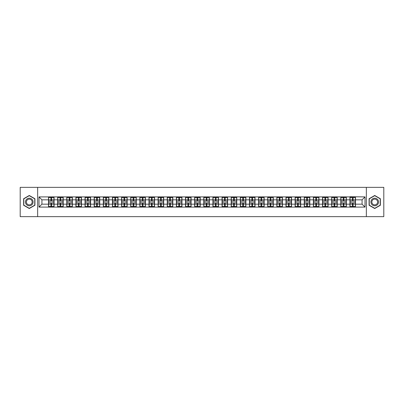 <?xml version="1.0" encoding="UTF-8"?>
<svg xmlns="http://www.w3.org/2000/svg" width="404" height="404" viewBox="0 0 404 404"><rect width="100%" height="100%" fill="white"/><g stroke="black" fill="none" stroke-linecap="round" stroke-linejoin="round"><path stroke-width="0.61" d="M366.352 216.64L383.8 216.64L383.8 187.36L366.352 187.36L366.352 216.64L37.648 216.64L37.648 187.36L20.2 187.36L20.2 216.64L37.648 216.64M366.352 187.36L37.648 187.36M362.08 204.166L362.08 199.834L355.49 199.834L355.49 204.166L362.08 204.166L365.004 207.095L365.004 196.905L349.93 196.733L349.93 199.834L346.359 199.834L346.359 204.166L349.93 204.166L349.93 199.834M365.004 207.095L38.996 207.095L38.996 196.905L48.51 196.905L48.51 199.834L41.92 199.834L41.92 204.166L48.51 204.166L48.51 199.834M349.93 196.905L48.51 196.905M349.93 204.166L349.93 207.095M346.359 204.166L346.359 207.095M346.359 196.905L346.359 199.834M337.224 204.166L340.794 204.166L340.794 199.834L337.224 199.834L337.224 207.095M340.794 204.166L340.794 207.095M340.794 196.905L340.794 199.834M337.224 196.905L337.224 199.834M328.088 204.166L331.659 204.166L331.659 199.834L328.088 199.834L328.088 207.095M331.659 204.166L331.659 207.095M331.659 196.905L331.659 199.834M328.088 196.905L328.088 199.834M318.953 204.166L322.528 204.166L322.528 199.834L318.953 199.834L318.953 207.095M322.528 204.166L322.528 207.095M322.528 196.905L322.528 199.834M318.953 196.905L318.953 199.834M309.823 204.166L313.393 204.166L313.393 199.834L309.823 199.834L309.823 207.095M313.393 204.166L313.393 207.095M313.393 196.905L313.393 199.834M309.823 196.905L309.823 199.834M300.687 204.166L304.257 204.166L304.257 199.834L300.687 199.834L300.687 207.095M304.257 204.166L304.257 207.095M304.257 196.905L304.257 199.834M300.687 196.905L300.687 199.834M291.552 204.166L295.127 204.166L295.127 199.834L291.552 199.834L291.552 207.095M295.127 204.166L295.127 207.095M295.127 196.905L295.127 199.834M291.552 196.905L291.552 199.834M282.421 204.166L285.992 204.166L285.992 199.834L282.421 199.834L282.421 207.095M285.992 204.166L285.992 207.095M285.992 196.905L285.992 199.834M282.421 196.905L282.421 199.834M273.286 204.166L276.856 204.166L276.856 199.834L273.286 199.834L273.286 207.095M276.856 204.166L276.856 207.095M276.856 196.905L276.856 199.834M273.286 196.905L273.286 199.834M264.15 204.166L267.721 204.166L267.721 199.834L264.15 199.834L264.15 207.095M267.721 204.166L267.721 207.095M267.721 196.905L267.721 199.834M264.15 196.905L264.15 199.834M255.02 204.166L258.59 204.166L258.59 199.834L255.02 199.834L255.02 207.095M258.59 204.166L258.59 207.095M258.59 196.905L258.59 199.834M255.02 196.905L255.02 199.834M245.885 204.166L249.455 204.166L249.455 199.834L245.885 199.834L245.885 207.095M249.455 204.166L249.455 207.095M249.455 196.905L249.455 199.834M245.885 196.905L245.885 199.834M236.749 204.166L240.319 204.166L240.319 199.834L236.749 199.834L236.749 207.095M240.319 204.166L240.319 207.095M240.319 196.905L240.319 199.834M236.749 196.905L236.749 199.834M227.614 204.166L231.189 204.166L231.189 199.834L227.614 199.834L227.614 207.095M231.189 204.166L231.189 207.095M231.189 196.905L231.189 199.834M227.614 196.905L227.614 199.834M218.483 204.166L222.054 204.166L222.054 199.834L218.483 199.834L218.483 207.095M222.054 204.166L222.054 207.095M222.054 196.905L222.054 199.834M218.483 196.905L218.483 199.834M209.348 204.166L212.918 204.166L212.918 199.834L209.348 199.834L209.348 207.095M212.918 204.166L212.918 207.095M212.918 196.905L212.918 199.834M209.348 196.905L209.348 199.834M200.212 204.166L203.788 204.166L203.788 199.834L200.212 199.834L200.212 207.095M203.788 204.166L203.788 207.095M203.788 196.905L203.788 199.834M200.212 196.905L200.212 199.834M191.082 204.166L194.652 204.166L194.652 199.834L191.082 199.834L191.082 207.095M194.652 204.166L194.652 207.095M194.652 196.905L194.652 199.834M191.082 196.905L191.082 199.834M181.946 204.166L185.517 204.166L185.517 199.834L181.946 199.834L181.946 207.095M185.517 204.166L185.517 207.095M185.517 196.905L185.517 199.834M181.946 196.905L181.946 199.834M172.811 204.166L176.386 204.166L176.386 199.834L172.811 199.834L172.811 207.095M176.386 204.166L176.386 207.095M176.386 196.905L176.386 199.834M172.811 196.905L172.811 199.834M163.681 204.166L167.251 204.166L167.251 199.834L163.681 199.834L163.681 207.095M167.251 204.166L167.251 207.095M167.251 196.905L167.251 199.834M163.681 196.905L163.681 199.834M154.545 204.166L158.116 204.166L158.116 199.834L154.545 199.834L154.545 207.095M158.116 204.166L158.116 207.095M158.116 196.905L158.116 199.834M154.545 196.905L154.545 199.834M145.41 204.166L148.98 204.166L148.98 199.834L145.41 199.834L145.41 207.095M148.98 204.166L148.98 207.095M148.98 196.905L148.98 199.834M145.41 196.905L145.41 199.834M136.279 204.166L139.85 204.166L139.85 199.834L136.279 199.834L136.279 207.095M139.85 204.166L139.85 207.095M139.85 196.905L139.85 199.834M136.279 196.905L136.279 199.834M127.144 204.166L130.714 204.166L130.714 199.834L127.144 199.834L127.144 207.095M130.714 204.166L130.714 207.095M130.714 196.905L130.714 199.834M127.144 196.905L127.144 199.834M118.008 204.166L121.579 204.166L121.579 199.834L118.008 199.834L118.008 207.095M121.579 204.166L121.579 207.095M121.579 196.905L121.579 199.834M118.008 196.905L118.008 199.834M108.873 204.166L112.448 204.166L112.448 199.834L108.873 199.834L108.873 207.095M112.448 204.166L112.448 207.095M112.448 196.905L112.448 199.834M108.873 196.905L108.873 199.834M99.743 204.166L103.313 204.166L103.313 199.834L99.743 199.834L99.743 207.095M103.313 204.166L103.313 207.095M103.313 196.905L103.313 199.834M99.743 196.905L99.743 199.834M90.607 204.166L94.177 204.166L94.177 199.834L90.607 199.834L90.607 207.095M94.177 204.166L94.177 207.095M94.177 196.905L94.177 199.834M90.607 196.905L90.607 199.834M81.472 204.166L85.047 204.166L85.047 199.834L81.472 199.834L81.472 207.095M85.047 204.166L85.047 207.095M85.047 196.905L85.047 199.834M81.472 196.905L81.472 199.834M72.341 204.166L75.912 204.166L75.912 199.834L72.341 199.834L72.341 207.095M75.912 204.166L75.912 207.095M75.912 196.905L75.912 199.834M72.341 196.905L72.341 199.834M63.206 204.166L66.776 204.166L66.776 199.834L63.206 199.834L63.206 207.095M66.776 204.166L66.776 207.095M66.776 196.905L66.776 199.834M63.206 196.905L63.206 199.834M54.07 204.166L57.641 204.166L57.641 199.834L54.07 199.834L54.07 207.095M57.641 204.166L57.641 207.095M57.641 196.905L57.641 199.834M54.07 196.905L54.07 199.834M48.51 204.166L48.51 207.095M41.92 204.166L38.996 207.095M38.996 196.905L41.92 199.834M355.49 204.166L355.49 207.095M355.49 196.905L355.49 199.834M365.004 196.905L362.08 199.834M29.275 195.475L23.624 198.738L23.624 205.262L29.275 208.525L34.926 205.262L34.926 198.738L29.275 195.475M369.074 205.262L374.725 208.525L380.376 205.262L380.376 198.738L374.725 195.475L369.074 198.738L369.074 205.262M48.657 199.924L50.909 199.924L50.909 196.879L48.657 196.879L48.657 202.793L50.909 202.793L50.909 204.076L51.672 204.071L51.672 202.793L53.924 202.793L53.924 196.879L51.672 196.879L51.672 197.521L53.924 197.521M50.909 199.076L51.672 199.076M51.672 197.607L50.909 197.607M48.657 201.207L50.909 201.207L50.909 199.924L51.672 199.929L51.672 201.207L53.924 201.207M48.657 197.521L50.909 197.521M50.909 206.393L51.672 206.393M50.909 204.924L51.672 204.924M48.657 207.121L50.909 207.121L50.909 206.479L48.657 206.479L48.657 207.121M48.657 202.793L48.657 204.076L50.909 204.076L50.909 206.479M48.657 204.076L48.657 206.479M53.924 202.793L53.924 207.121L51.672 207.121L51.672 206.479L53.924 206.479M53.924 204.076L51.672 204.076L51.672 206.479M53.924 199.924L51.672 199.924L51.672 197.521M57.787 199.924L60.045 199.924L60.045 196.879L57.787 196.879L57.787 202.793L60.045 202.793L60.045 204.076L60.807 204.071L60.807 202.793L63.059 202.793L63.059 196.879L60.807 196.879L60.807 197.521L63.059 197.521M60.045 199.076L60.807 199.076M60.807 197.607L60.045 197.607M57.787 201.207L60.045 201.207L60.045 199.924L60.807 199.929L60.807 201.207L63.059 201.207M57.787 197.521L60.045 197.521M60.045 206.393L60.807 206.393M60.045 204.924L60.807 204.924M57.787 207.121L60.045 207.121L60.045 206.479L57.787 206.479L57.787 207.121M57.787 202.793L57.787 204.076L60.045 204.076L60.045 206.479M57.787 204.076L57.787 206.479M63.059 202.793L63.059 207.121L60.807 207.121L60.807 206.479L63.059 206.479M63.059 204.076L60.807 204.076L60.807 206.479M63.059 199.924L60.807 199.924L60.807 197.521M66.923 199.924L69.18 199.924L69.18 196.879L66.923 196.879L66.923 202.793L69.18 202.793L69.18 204.076L69.937 204.071L69.937 202.793L72.195 202.793L72.195 196.879L69.937 196.879L69.937 197.521L72.195 197.521M69.18 199.076L69.937 199.076M69.937 197.607L69.18 197.607M66.923 201.207L69.18 201.207L69.18 199.924L69.937 199.929L69.937 201.207L72.195 201.207M66.923 197.521L69.18 197.521M69.18 206.393L69.937 206.393M69.18 204.924L69.937 204.924M66.923 207.121L69.18 207.121L69.18 206.479L66.923 206.479L66.923 207.121M66.923 202.793L66.923 204.076L69.18 204.076L69.18 206.479M66.923 204.076L66.923 206.479M72.195 202.793L72.195 207.121L69.937 207.121L69.937 206.479L72.195 206.479M72.195 204.076L69.937 204.076L69.937 206.479M72.195 199.924L69.937 199.924L69.937 197.521M76.058 199.924L78.31 199.924L78.31 196.879L76.058 196.879L76.058 202.793L78.31 202.793L78.31 204.076L79.073 204.071L79.073 202.793L81.325 202.793L81.325 196.879L79.073 196.879L79.073 197.521L81.325 197.521M78.31 199.076L79.073 199.076M79.073 197.607L78.31 197.607M76.058 201.207L78.31 201.207L78.31 199.924L79.073 199.929L79.073 201.207L81.325 201.207M76.058 197.521L78.31 197.521M78.31 206.393L79.073 206.393M78.31 204.924L79.073 204.924M76.058 207.121L78.31 207.121L78.31 206.479L76.058 206.479L76.058 207.121M76.058 202.793L76.058 204.076L78.31 204.076L78.31 206.479M76.058 204.076L76.058 206.479M81.325 202.793L81.325 207.121L79.073 207.121L79.073 206.479L81.325 206.479M81.325 204.076L79.073 204.076L79.073 206.479M81.325 199.924L79.073 199.924L79.073 197.521M85.194 199.924L87.446 199.924L87.446 196.879L85.194 196.879L85.194 202.793L87.446 202.793L87.446 204.076L88.208 204.071L88.208 202.793L90.461 202.793L90.461 196.879L88.208 196.879L88.208 197.521L90.461 197.521M87.446 199.076L88.208 199.076M88.208 197.607L87.446 197.607M85.194 201.207L87.446 201.207L87.446 199.924L88.208 199.929L88.208 201.207L90.461 201.207M85.194 197.521L87.446 197.521M87.446 206.393L88.208 206.393M87.446 204.924L88.208 204.924M85.194 207.121L87.446 207.121L87.446 206.479L85.194 206.479L85.194 207.121M85.194 202.793L85.194 204.076L87.446 204.076L87.446 206.479M85.194 204.076L85.194 206.479M90.461 202.793L90.461 207.121L88.208 207.121L88.208 206.479L90.461 206.479M90.461 204.076L88.208 204.076L88.208 206.479M90.461 199.924L88.208 199.924L88.208 197.521M94.324 199.924L96.581 199.924L96.581 196.879L94.324 196.879L94.324 202.793L96.581 202.793L96.581 204.076L97.339 204.071L97.339 202.793L99.596 202.793L99.596 196.879L97.339 196.879L97.339 197.521L99.596 197.521M96.581 199.076L97.339 199.076M97.339 197.607L96.581 197.607M94.324 201.207L96.581 201.207L96.581 199.924L97.339 199.929L97.339 201.207L99.596 201.207M94.324 197.521L96.581 197.521M96.581 206.393L97.339 206.393M96.581 204.924L97.339 204.924M94.324 207.121L96.581 207.121L96.581 206.479L94.324 206.479L94.324 207.121M94.324 202.793L94.324 204.076L96.581 204.076L96.581 206.479M94.324 204.076L94.324 206.479M99.596 202.793L99.596 207.121L97.339 207.121L97.339 206.479L99.596 206.479M99.596 204.076L97.339 204.076L97.339 206.479M99.596 199.924L97.339 199.924L97.339 197.521M32.572 200.096A3.808 3.808 0 0 0 27.371 198.702A3.808 3.808 0 0 0 25.977 203.904A3.808 3.808 0 0 0 31.179 205.298A3.808 3.808 0 0 0 32.572 200.096M31.77 200.561A2.884 2.884 0 0 0 27.836 199.505A2.884 2.884 0 0 0 26.78 203.439A2.884 2.884 0 0 0 30.714 204.495A2.884 2.884 0 0 0 31.77 200.561M29.275 208.323L23.801 205.161L23.801 198.839L29.275 195.677L34.749 198.839L34.749 205.161L29.275 208.323M378.023 200.096A3.808 3.808 0 0 0 372.821 198.702A3.808 3.808 0 0 0 371.428 203.904A3.808 3.808 0 0 0 376.629 205.298A3.808 3.808 0 0 0 378.023 200.096M377.22 200.561A2.884 2.884 0 0 0 373.286 199.505A2.884 2.884 0 0 0 372.23 203.439A2.884 2.884 0 0 0 376.164 204.495A2.884 2.884 0 0 0 377.22 200.561M374.725 208.323L369.251 205.161L369.251 198.839L374.725 195.677L380.199 198.839L380.199 205.161L374.725 208.323M103.459 199.924L105.712 199.924L105.712 196.879L103.459 196.879L103.459 202.793L105.712 202.793L105.712 204.076L106.474 204.071L106.474 202.793L108.727 202.793L108.727 196.879L106.474 196.879L106.474 197.521L108.727 197.521M105.712 199.076L106.474 199.076M106.474 197.607L105.712 197.607M103.459 201.207L105.712 201.207L105.712 199.924L106.474 199.929L106.474 201.207L108.727 201.207M103.459 197.521L105.712 197.521M105.712 206.393L106.474 206.393M105.712 204.924L106.474 204.924M103.459 207.121L105.712 207.121L105.712 206.479L103.459 206.479L103.459 207.121M103.459 202.793L103.459 204.076L105.712 204.076L105.712 206.479M103.459 204.076L103.459 206.479M108.727 202.793L108.727 207.121L106.474 207.121L106.474 206.479L108.727 206.479M108.727 204.076L106.474 204.076L106.474 206.479M108.727 199.924L106.474 199.924L106.474 197.521M112.595 199.924L114.847 199.924L114.847 196.879L112.595 196.879L112.595 202.793L114.847 202.793L114.847 204.076L115.61 204.071L115.61 202.793L117.862 202.793L117.862 196.879L115.61 196.879L115.61 197.521L117.862 197.521M114.847 199.076L115.61 199.076M115.61 197.607L114.847 197.607M112.595 201.207L114.847 201.207L114.847 199.924L115.61 199.929L115.61 201.207L117.862 201.207M112.595 197.521L114.847 197.521M114.847 206.393L115.61 206.393M114.847 204.924L115.61 204.924M112.595 207.121L114.847 207.121L114.847 206.479L112.595 206.479L112.595 207.121M112.595 202.793L112.595 204.076L114.847 204.076L114.847 206.479M112.595 204.076L112.595 206.479M117.862 202.793L117.862 207.121L115.61 207.121L115.61 206.479L117.862 206.479M117.862 204.076L115.61 204.076L115.61 206.479M117.862 199.924L115.61 199.924L115.61 197.521M121.725 199.924L123.983 199.924L123.983 196.879L121.725 196.879L121.725 202.793L123.983 202.793L123.983 204.076L124.74 204.071L124.74 202.793L126.997 202.793L126.997 196.879L124.74 196.879L124.74 197.521L126.997 197.521M123.983 199.076L124.74 199.076M124.74 197.607L123.983 197.607M121.725 201.207L123.983 201.207L123.983 199.924L124.74 199.929L124.74 201.207L126.997 201.207M121.725 197.521L123.983 197.521M123.983 206.393L124.74 206.393M123.983 204.924L124.74 204.924M121.725 207.121L123.983 207.121L123.983 206.479L121.725 206.479L121.725 207.121M121.725 202.793L121.725 204.076L123.983 204.076L123.983 206.479M121.725 204.076L121.725 206.479M126.997 202.793L126.997 207.121L124.74 207.121L124.74 206.479L126.997 206.479M126.997 204.076L124.74 204.076L124.74 206.479M126.997 199.924L124.74 199.924L124.74 197.521M130.861 199.924L133.113 199.924L133.113 196.879L130.861 196.879L130.861 202.793L133.113 202.793L133.113 204.076L133.876 204.071L133.876 202.793L136.133 202.793L136.133 196.879L133.876 196.879L133.876 197.521L136.133 197.521M133.113 199.076L133.876 199.076M133.876 197.607L133.113 197.607M130.861 201.207L133.113 201.207L133.113 199.924L133.876 199.929L133.876 201.207L136.133 201.207M130.861 197.521L133.113 197.521M133.113 206.393L133.876 206.393M133.113 204.924L133.876 204.924M130.861 207.121L133.113 207.121L133.113 206.479L130.861 206.479L130.861 207.121M130.861 202.793L130.861 204.076L133.113 204.076L133.113 206.479M130.861 204.076L130.861 206.479M136.133 202.793L136.133 207.121L133.876 207.121L133.876 206.479L136.133 206.479M136.133 204.076L133.876 204.076L133.876 206.479M136.133 199.924L133.876 199.924L133.876 197.521M139.996 199.924L142.248 199.924L142.248 196.879L139.996 196.879L139.996 202.793L142.248 202.793L142.248 204.076L143.011 204.071L143.011 202.793L145.263 202.793L145.263 196.879L143.011 196.879L143.011 197.521L145.263 197.521M142.248 199.076L143.011 199.076M143.011 197.607L142.248 197.607M139.996 201.207L142.248 201.207L142.248 199.924L143.011 199.929L143.011 201.207L145.263 201.207M139.996 197.521L142.248 197.521M142.248 206.393L143.011 206.393M142.248 204.924L143.011 204.924M139.996 207.121L142.248 207.121L142.248 206.479L139.996 206.479L139.996 207.121M139.996 202.793L139.996 204.076L142.248 204.076L142.248 206.479M139.996 204.076L139.996 206.479M145.263 202.793L145.263 207.121L143.011 207.121L143.011 206.479L145.263 206.479M145.263 204.076L143.011 204.076L143.011 206.479M145.263 199.924L143.011 199.924L143.011 197.521M149.126 199.924L151.384 199.924L151.384 196.879L149.126 196.879L149.126 202.793L151.384 202.793L151.384 204.076L152.146 204.071L152.146 202.793L154.399 202.793L154.399 196.879L152.146 196.879L152.146 197.521L154.399 197.521M151.384 199.076L152.146 199.076M152.146 197.607L151.384 197.607M149.126 201.207L151.384 201.207L151.384 199.924L152.146 199.929L152.146 201.207L154.399 201.207M149.126 197.521L151.384 197.521M151.384 206.393L152.146 206.393M151.384 204.924L152.146 204.924M149.126 207.121L151.384 207.121L151.384 206.479L149.126 206.479L149.126 207.121M149.126 202.793L149.126 204.076L151.384 204.076L151.384 206.479M149.126 204.076L149.126 206.479M154.399 202.793L154.399 207.121L152.146 207.121L152.146 206.479L154.399 206.479M154.399 204.076L152.146 204.076L152.146 206.479M154.399 199.924L152.146 199.924L152.146 197.521M158.262 199.924L160.519 199.924L160.519 196.879L158.262 196.879L158.262 202.793L160.519 202.793L160.519 204.076L161.277 204.071L161.277 202.793L163.534 202.793L163.534 196.879L161.277 196.879L161.277 197.521L163.534 197.521M160.519 199.076L161.277 199.076M161.277 197.607L160.519 197.607M158.262 201.207L160.519 201.207L160.519 199.924L161.277 199.929L161.277 201.207L163.534 201.207M158.262 197.521L160.519 197.521M160.519 206.393L161.277 206.393M160.519 204.924L161.277 204.924M158.262 207.121L160.519 207.121L160.519 206.479L158.262 206.479L158.262 207.121M158.262 202.793L158.262 204.076L160.519 204.076L160.519 206.479M158.262 204.076L158.262 206.479M163.534 202.793L163.534 207.121L161.277 207.121L161.277 206.479L163.534 206.479M163.534 204.076L161.277 204.076L161.277 206.479M163.534 199.924L161.277 199.924L161.277 197.521M167.397 199.924L169.65 199.924L169.65 196.879L167.397 196.879L167.397 202.793L169.65 202.793L169.65 204.076L170.412 204.071L170.412 202.793L172.665 202.793L172.665 196.879L170.412 196.879L170.412 197.521L172.665 197.521M169.65 199.076L170.412 199.076M170.412 197.607L169.65 197.607M167.397 201.207L169.65 201.207L169.65 199.924L170.412 199.929L170.412 201.207L172.665 201.207M167.397 197.521L169.65 197.521M169.65 206.393L170.412 206.393M169.65 204.924L170.412 204.924M167.397 207.121L169.65 207.121L169.65 206.479L167.397 206.479L167.397 207.121M167.397 202.793L167.397 204.076L169.65 204.076L169.65 206.479M167.397 204.076L167.397 206.479M172.665 202.793L172.665 207.121L170.412 207.121L170.412 206.479L172.665 206.479M172.665 204.076L170.412 204.076L170.412 206.479M172.665 199.924L170.412 199.924L170.412 197.521M176.533 199.924L178.785 199.924L178.785 196.879L176.533 196.879L176.533 202.793L178.785 202.793L178.785 204.076L179.548 204.071L179.548 202.793L181.8 202.793L181.8 196.879L179.548 196.879L179.548 197.521L181.8 197.521M178.785 199.076L179.548 199.076M179.548 197.607L178.785 197.607M176.533 201.207L178.785 201.207L178.785 199.924L179.548 199.929L179.548 201.207L181.8 201.207M176.533 197.521L178.785 197.521M178.785 206.393L179.548 206.393M178.785 204.924L179.548 204.924M176.533 207.121L178.785 207.121L178.785 206.479L176.533 206.479L176.533 207.121M176.533 202.793L176.533 204.076L178.785 204.076L178.785 206.479M176.533 204.076L176.533 206.479M181.8 202.793L181.8 207.121L179.548 207.121L179.548 206.479L181.8 206.479M181.8 204.076L179.548 204.076L179.548 206.479M181.8 199.924L179.548 199.924L179.548 197.521M185.663 199.924L187.921 199.924L187.921 196.879L185.663 196.879L185.663 202.793L187.921 202.793L187.921 204.076L188.678 204.071L188.678 202.793L190.935 202.793L190.935 196.879L188.678 196.879L188.678 197.521L190.935 197.521M187.921 199.076L188.678 199.076M188.678 197.607L187.921 197.607M185.663 201.207L187.921 201.207L187.921 199.924L188.678 199.929L188.678 201.207L190.935 201.207M185.663 197.521L187.921 197.521M187.921 206.393L188.678 206.393M187.921 204.924L188.678 204.924M185.663 207.121L187.921 207.121L187.921 206.479L185.663 206.479L185.663 207.121M185.663 202.793L185.663 204.076L187.921 204.076L187.921 206.479M185.663 204.076L185.663 206.479M190.935 202.793L190.935 207.121L188.678 207.121L188.678 206.479L190.935 206.479M190.935 204.076L188.678 204.076L188.678 206.479M190.935 199.924L188.678 199.924L188.678 197.521M194.799 199.924L197.051 199.924L197.051 196.879L194.799 196.879L194.799 202.793L197.051 202.793L197.051 204.076L197.814 204.071L197.814 202.793L200.066 202.793L200.066 196.879L197.814 196.879L197.814 197.521L200.066 197.521M197.051 199.076L197.814 199.076M197.814 197.607L197.051 197.607M194.799 201.207L197.051 201.207L197.051 199.924L197.814 199.929L197.814 201.207L200.066 201.207M194.799 197.521L197.051 197.521M197.051 206.393L197.814 206.393M197.051 204.924L197.814 204.924M194.799 207.121L197.051 207.121L197.051 206.479L194.799 206.479L194.799 207.121M194.799 202.793L194.799 204.076L197.051 204.076L197.051 206.479M194.799 204.076L194.799 206.479M200.066 202.793L200.066 207.121L197.814 207.121L197.814 206.479L200.066 206.479M200.066 204.076L197.814 204.076L197.814 206.479M200.066 199.924L197.814 199.924L197.814 197.521M203.934 199.924L206.186 199.924L206.186 196.879L203.934 196.879L203.934 202.793L206.186 202.793L206.186 204.076L206.949 204.071L206.949 202.793L209.201 202.793L209.201 196.879L206.949 196.879L206.949 197.521L209.201 197.521M206.186 199.076L206.949 199.076M206.949 197.607L206.186 197.607M203.934 201.207L206.186 201.207L206.186 199.924L206.949 199.929L206.949 201.207L209.201 201.207M203.934 197.521L206.186 197.521M206.186 206.393L206.949 206.393M206.186 204.924L206.949 204.924M203.934 207.121L206.186 207.121L206.186 206.479L203.934 206.479L203.934 207.121M203.934 202.793L203.934 204.076L206.186 204.076L206.186 206.479M203.934 204.076L203.934 206.479M209.201 202.793L209.201 207.121L206.949 207.121L206.949 206.479L209.201 206.479M209.201 204.076L206.949 204.076L206.949 206.479M209.201 199.924L206.949 199.924L206.949 197.521M213.065 199.924L215.322 199.924L215.322 196.879L213.065 196.879L213.065 202.793L215.322 202.793L215.322 204.076L216.079 204.071L216.079 202.793L218.337 202.793L218.337 196.879L216.079 196.879L216.079 197.521L218.337 197.521M215.322 199.076L216.079 199.076M216.079 197.607L215.322 197.607M213.065 201.207L215.322 201.207L215.322 199.924L216.079 199.929L216.079 201.207L218.337 201.207M213.065 197.521L215.322 197.521M215.322 206.393L216.079 206.393M215.322 204.924L216.079 204.924M213.065 207.121L215.322 207.121L215.322 206.479L213.065 206.479L213.065 207.121M213.065 202.793L213.065 204.076L215.322 204.076L215.322 206.479M213.065 204.076L213.065 206.479M218.337 202.793L218.337 207.121L216.079 207.121L216.079 206.479L218.337 206.479M218.337 204.076L216.079 204.076L216.079 206.479M218.337 199.924L216.079 199.924L216.079 197.521M222.2 199.924L224.452 199.924L224.452 196.879L222.2 196.879L222.2 202.793L224.452 202.793L224.452 204.076L225.215 204.071L225.215 202.793L227.467 202.793L227.467 196.879L225.215 196.879L225.215 197.521L227.467 197.521M224.452 199.076L225.215 199.076M225.215 197.607L224.452 197.607M222.2 201.207L224.452 201.207L224.452 199.924L225.215 199.929L225.215 201.207L227.467 201.207M222.2 197.521L224.452 197.521M224.452 206.393L225.215 206.393M224.452 204.924L225.215 204.924M222.2 207.121L224.452 207.121L224.452 206.479L222.2 206.479L222.2 207.121M222.2 202.793L222.2 204.076L224.452 204.076L224.452 206.479M222.2 204.076L222.2 206.479M227.467 202.793L227.467 207.121L225.215 207.121L225.215 206.479L227.467 206.479M227.467 204.076L225.215 204.076L225.215 206.479M227.467 199.924L225.215 199.924L225.215 197.521M231.335 199.924L233.588 199.924L233.588 196.879L231.335 196.879L231.335 202.793L233.588 202.793L233.588 204.076L234.35 204.071L234.35 202.793L236.603 202.793L236.603 196.879L234.35 196.879L234.35 197.521L236.603 197.521M233.588 199.076L234.35 199.076M234.35 197.607L233.588 197.607M231.335 201.207L233.588 201.207L233.588 199.924L234.35 199.929L234.35 201.207L236.603 201.207M231.335 197.521L233.588 197.521M233.588 206.393L234.35 206.393M233.588 204.924L234.35 204.924M231.335 207.121L233.588 207.121L233.588 206.479L231.335 206.479L231.335 207.121M231.335 202.793L231.335 204.076L233.588 204.076L233.588 206.479M231.335 204.076L231.335 206.479M236.603 202.793L236.603 207.121L234.35 207.121L234.35 206.479L236.603 206.479M236.603 204.076L234.35 204.076L234.35 206.479M236.603 199.924L234.35 199.924L234.35 197.521M240.466 199.924L242.723 199.924L242.723 196.879L240.466 196.879L240.466 202.793L242.723 202.793L242.723 204.076L243.481 204.071L243.481 202.793L245.738 202.793L245.738 196.879L243.481 196.879L243.481 197.521L245.738 197.521M242.723 199.076L243.481 199.076M243.481 197.607L242.723 197.607M240.466 201.207L242.723 201.207L242.723 199.924L243.481 199.929L243.481 201.207L245.738 201.207M240.466 197.521L242.723 197.521M242.723 206.393L243.481 206.393M242.723 204.924L243.481 204.924M240.466 207.121L242.723 207.121L242.723 206.479L240.466 206.479L240.466 207.121M240.466 202.793L240.466 204.076L242.723 204.076L242.723 206.479M240.466 204.076L240.466 206.479M245.738 202.793L245.738 207.121L243.481 207.121L243.481 206.479L245.738 206.479M245.738 204.076L243.481 204.076L243.481 206.479M245.738 199.924L243.481 199.924L243.481 197.521M249.601 199.924L251.854 199.924L251.854 196.879L249.601 196.879L249.601 202.793L251.854 202.793L251.854 204.076L252.616 204.071L252.616 202.793L254.874 202.793L254.874 196.879L252.616 196.879L252.616 197.521L254.874 197.521M251.854 199.076L252.616 199.076M252.616 197.607L251.854 197.607M249.601 201.207L251.854 201.207L251.854 199.924L252.616 199.929L252.616 201.207L254.874 201.207M249.601 197.521L251.854 197.521M251.854 206.393L252.616 206.393M251.854 204.924L252.616 204.924M249.601 207.121L251.854 207.121L251.854 206.479L249.601 206.479L249.601 207.121M249.601 202.793L249.601 204.076L251.854 204.076L251.854 206.479M249.601 204.076L249.601 206.479M254.874 202.793L254.874 207.121L252.616 207.121L252.616 206.479L254.874 206.479M254.874 204.076L252.616 204.076L252.616 206.479M254.874 199.924L252.616 199.924L252.616 197.521M258.737 199.924L260.989 199.924L260.989 196.879L258.737 196.879L258.737 202.793L260.989 202.793L260.989 204.076L261.752 204.071L261.752 202.793L264.004 202.793L264.004 196.879L261.752 196.879L261.752 197.521L264.004 197.521M260.989 199.076L261.752 199.076M261.752 197.607L260.989 197.607M258.737 201.207L260.989 201.207L260.989 199.924L261.752 199.929L261.752 201.207L264.004 201.207M258.737 197.521L260.989 197.521M260.989 206.393L261.752 206.393M260.989 204.924L261.752 204.924M258.737 207.121L260.989 207.121L260.989 206.479L258.737 206.479L258.737 207.121M258.737 202.793L258.737 204.076L260.989 204.076L260.989 206.479M258.737 204.076L258.737 206.479M264.004 202.793L264.004 207.121L261.752 207.121L261.752 206.479L264.004 206.479M264.004 204.076L261.752 204.076L261.752 206.479M264.004 199.924L261.752 199.924L261.752 197.521M267.867 199.924L270.125 199.924L270.125 196.879L267.867 196.879L267.867 202.793L270.125 202.793L270.125 204.076L270.887 204.071L270.887 202.793L273.139 202.793L273.139 196.879L270.887 196.879L270.887 197.521L273.139 197.521M270.125 199.076L270.887 199.076M270.887 197.607L270.125 197.607M267.867 201.207L270.125 201.207L270.125 199.924L270.887 199.929L270.887 201.207L273.139 201.207M267.867 197.521L270.125 197.521M270.125 206.393L270.887 206.393M270.125 204.924L270.887 204.924M267.867 207.121L270.125 207.121L270.125 206.479L267.867 206.479L267.867 207.121M267.867 202.793L267.867 204.076L270.125 204.076L270.125 206.479M267.867 204.076L267.867 206.479M273.139 202.793L273.139 207.121L270.887 207.121L270.887 206.479L273.139 206.479M273.139 204.076L270.887 204.076L270.887 206.479M273.139 199.924L270.887 199.924L270.887 197.521M277.003 199.924L279.26 199.924L279.26 196.879L277.003 196.879L277.003 202.793L279.26 202.793L279.26 204.076L280.017 204.071L280.017 202.793L282.275 202.793L282.275 196.879L280.017 196.879L280.017 197.521L282.275 197.521M279.26 199.076L280.017 199.076M280.017 197.607L279.26 197.607M277.003 201.207L279.26 201.207L279.26 199.924L280.017 199.929L280.017 201.207L282.275 201.207M277.003 197.521L279.26 197.521M279.26 206.393L280.017 206.393M279.26 204.924L280.017 204.924M277.003 207.121L279.26 207.121L279.26 206.479L277.003 206.479L277.003 207.121M277.003 202.793L277.003 204.076L279.26 204.076L279.26 206.479M277.003 204.076L277.003 206.479M282.275 202.793L282.275 207.121L280.017 207.121L280.017 206.479L282.275 206.479M282.275 204.076L280.017 204.076L280.017 206.479M282.275 199.924L280.017 199.924L280.017 197.521M286.138 199.924L288.39 199.924L288.39 196.879L286.138 196.879L286.138 202.793L288.39 202.793L288.39 204.076L289.153 204.071L289.153 202.793L291.405 202.793L291.405 196.879L289.153 196.879L289.153 197.521L291.405 197.521M288.39 199.076L289.153 199.076M289.153 197.607L288.39 197.607M286.138 201.207L288.39 201.207L288.39 199.924L289.153 199.929L289.153 201.207L291.405 201.207M286.138 197.521L288.39 197.521M288.39 206.393L289.153 206.393M288.39 204.924L289.153 204.924M286.138 207.121L288.39 207.121L288.39 206.479L286.138 206.479L286.138 207.121M286.138 202.793L286.138 204.076L288.39 204.076L288.39 206.479M286.138 204.076L286.138 206.479M291.405 202.793L291.405 207.121L289.153 207.121L289.153 206.479L291.405 206.479M291.405 204.076L289.153 204.076L289.153 206.479M291.405 199.924L289.153 199.924L289.153 197.521M295.274 199.924L297.526 199.924L297.526 196.879L295.274 196.879L295.274 202.793L297.526 202.793L297.526 204.076L298.288 204.071L298.288 202.793L300.541 202.793L300.541 196.879L298.288 196.879L298.288 197.521L300.541 197.521M297.526 199.076L298.288 199.076M298.288 197.607L297.526 197.607M295.274 201.207L297.526 201.207L297.526 199.924L298.288 199.929L298.288 201.207L300.541 201.207M295.274 197.521L297.526 197.521M297.526 206.393L298.288 206.393M297.526 204.924L298.288 204.924M295.274 207.121L297.526 207.121L297.526 206.479L295.274 206.479L295.274 207.121M295.274 202.793L295.274 204.076L297.526 204.076L297.526 206.479M295.274 204.076L295.274 206.479M300.541 202.793L300.541 207.121L298.288 207.121L298.288 206.479L300.541 206.479M300.541 204.076L298.288 204.076L298.288 206.479M300.541 199.924L298.288 199.924L298.288 197.521M304.404 199.924L306.661 199.924L306.661 196.879L304.404 196.879L304.404 202.793L306.661 202.793L306.661 204.076L307.419 204.071L307.419 202.793L309.676 202.793L309.676 196.879L307.419 196.879L307.419 197.521L309.676 197.521M306.661 199.076L307.419 199.076M307.419 197.607L306.661 197.607M304.404 201.207L306.661 201.207L306.661 199.924L307.419 199.929L307.419 201.207L309.676 201.207M304.404 197.521L306.661 197.521M306.661 206.393L307.419 206.393M306.661 204.924L307.419 204.924M304.404 207.121L306.661 207.121L306.661 206.479L304.404 206.479L304.404 207.121M304.404 202.793L304.404 204.076L306.661 204.076L306.661 206.479M304.404 204.076L304.404 206.479M309.676 202.793L309.676 207.121L307.419 207.121L307.419 206.479L309.676 206.479M309.676 204.076L307.419 204.076L307.419 206.479M309.676 199.924L307.419 199.924L307.419 197.521M313.539 199.924L315.792 199.924L315.792 196.879L313.539 196.879L313.539 202.793L315.792 202.793L315.792 204.076L316.554 204.071L316.554 202.793L318.806 202.793L318.806 196.879L316.554 196.879L316.554 197.521L318.806 197.521M315.792 199.076L316.554 199.076M316.554 197.607L315.792 197.607M313.539 201.207L315.792 201.207L315.792 199.924L316.554 199.929L316.554 201.207L318.806 201.207M313.539 197.521L315.792 197.521M315.792 206.393L316.554 206.393M315.792 204.924L316.554 204.924M313.539 207.121L315.792 207.121L315.792 206.479L313.539 206.479L313.539 207.121M313.539 202.793L313.539 204.076L315.792 204.076L315.792 206.479M313.539 204.076L313.539 206.479M318.806 202.793L318.806 207.121L316.554 207.121L316.554 206.479L318.806 206.479M318.806 204.076L316.554 204.076L316.554 206.479M318.806 199.924L316.554 199.924L316.554 197.521M322.675 199.924L324.927 199.924L324.927 196.879L322.675 196.879L322.675 202.793L324.927 202.793L324.927 204.076L325.69 204.071L325.69 202.793L327.942 202.793L327.942 196.879L325.69 196.879L325.69 197.521L327.942 197.521M324.927 199.076L325.69 199.076M325.69 197.607L324.927 197.607M322.675 201.207L324.927 201.207L324.927 199.924L325.69 199.929L325.69 201.207L327.942 201.207M322.675 197.521L324.927 197.521M324.927 206.393L325.69 206.393M324.927 204.924L325.69 204.924M322.675 207.121L324.927 207.121L324.927 206.479L322.675 206.479L322.675 207.121M322.675 202.793L322.675 204.076L324.927 204.076L324.927 206.479M322.675 204.076L322.675 206.479M327.942 202.793L327.942 207.121L325.69 207.121L325.69 206.479L327.942 206.479M327.942 204.076L325.69 204.076L325.69 206.479M327.942 199.924L325.69 199.924L325.69 197.521M331.805 199.924L334.063 199.924L334.063 196.879L331.805 196.879L331.805 202.793L334.063 202.793L334.063 204.076L334.82 204.071L334.82 202.793L337.077 202.793L337.077 196.879L334.82 196.879L334.82 197.521L337.077 197.521M334.063 199.076L334.82 199.076M334.82 197.607L334.063 197.607M331.805 201.207L334.063 201.207L334.063 199.924L334.82 199.929L334.82 201.207L337.077 201.207M331.805 197.521L334.063 197.521M334.063 206.393L334.82 206.393M334.063 204.924L334.82 204.924M331.805 207.121L334.063 207.121L334.063 206.479L331.805 206.479L331.805 207.121M331.805 202.793L331.805 204.076L334.063 204.076L334.063 206.479M331.805 204.076L331.805 206.479M337.077 202.793L337.077 207.121L334.82 207.121L334.82 206.479L337.077 206.479M337.077 204.076L334.82 204.076L334.82 206.479M337.077 199.924L334.82 199.924L334.82 197.521M340.941 199.924L343.193 199.924L343.193 196.879L340.941 196.879L340.941 202.793L343.193 202.793L343.193 204.076L343.956 204.071L343.956 202.793L346.213 202.793L346.213 196.879L343.956 196.879L343.956 197.521L346.213 197.521M343.193 199.076L343.956 199.076M343.956 197.607L343.193 197.607M340.941 201.207L343.193 201.207L343.193 199.924L343.956 199.929L343.956 201.207L346.213 201.207M340.941 197.521L343.193 197.521M343.193 206.393L343.956 206.393M343.193 204.924L343.956 204.924M340.941 207.121L343.193 207.121L343.193 206.479L340.941 206.479L340.941 207.121M340.941 202.793L340.941 204.076L343.193 204.076L343.193 206.479M340.941 204.076L340.941 206.479M346.213 202.793L346.213 207.121L343.956 207.121L343.956 206.479L346.213 206.479M346.213 204.076L343.956 204.076L343.956 206.479M346.213 199.924L343.956 199.924L343.956 197.521M350.076 199.924L352.328 199.924L352.328 196.879L350.076 196.879L350.076 202.793L352.328 202.793L352.328 204.076L353.091 204.071L353.091 202.793L355.343 202.793L355.343 196.879L353.091 196.879L353.091 197.521L355.343 197.521M352.328 199.076L353.091 199.076M353.091 197.607L352.328 197.607M350.076 201.207L352.328 201.207L352.328 199.924L353.091 199.929L353.091 201.207L355.343 201.207M350.076 197.521L352.328 197.521M352.328 206.393L353.091 206.393M352.328 204.924L353.091 204.924M350.076 207.121L352.328 207.121L352.328 206.479L350.076 206.479L350.076 207.121M350.076 202.793L350.076 204.076L352.328 204.076L352.328 206.479M350.076 204.076L350.076 206.479M355.343 202.793L355.343 207.121L353.091 207.121L353.091 206.479L355.343 206.479M355.343 204.076L353.091 204.076L353.091 206.479M355.343 199.924L353.091 199.924L353.091 197.521"/></g></svg>
